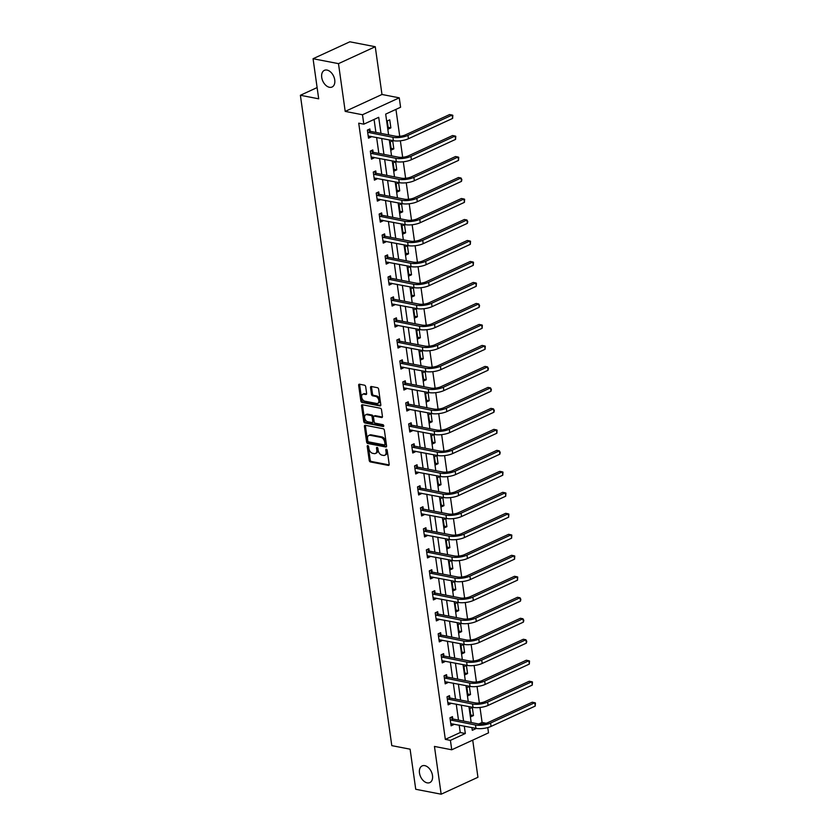 <?xml version="1.0" encoding="UTF-8"?>
<svg xmlns="http://www.w3.org/2000/svg" width="836" height="836" viewBox="0 0 836 836"><rect width="100%" height="100%" fill="white"/><g stroke="black" fill="none" stroke-linecap="round" stroke-linejoin="round"><path stroke-width="1.25" d="M367.798 445.598A0.982 0.637 -114.7 0 0 367.234 446.393L369.209 460.417A1.411 0.909 -114.7 0 0 370.39 461.932L388.353 465.412A1.411 0.909 -114.7 0 0 389.168 464.283L387.193 450.249A0.982 0.637 -114.7 0 0 385.804 449.987L386.054 451.795A4.504 2.916 -114.7 0 1 384.748 455.275A4.504 2.916 -114.7 0 1 383.452 455.411L381.958 455.118A4.504 2.916 -114.7 0 1 378.165 450.27L377.914 448.462A0.982 0.637 -114.7 0 0 376.513 448.19L376.775 449.998A4.504 2.916 -114.7 0 1 375.458 453.478A4.504 2.916 -114.7 0 1 374.173 453.614L372.678 453.321A4.504 2.916 -114.7 0 1 368.885 448.472L368.634 446.664A0.982 0.637 -114.7 0 0 367.798 445.598M368.216 445.839A0.982 0.637 -114.7 0 0 368.227 445.933L370.202 459.967A1.411 0.909 -114.7 0 0 371.383 461.472L389.127 464.91M386.786 449.434A0.982 0.637 -114.7 0 0 386.796 449.528L387.047 451.346L386.054 451.795M377.496 447.636A0.982 0.637 -114.7 0 0 377.506 447.73L377.767 449.549L376.775 449.998M329.447 87.289A9.186 5.936 -114.7 0 0 332.07 87.017A9.186 5.936 -114.7 0 0 334.327 78.051A9.186 5.936 -114.7 0 0 327.022 70.067A9.186 5.936 -114.7 0 0 324.399 70.339A9.186 5.936 -114.7 0 0 322.142 79.305A9.186 5.936 -114.7 0 0 329.447 87.289M427.196 782.862A9.186 5.936 -114.7 0 0 429.829 782.59A9.186 5.936 -114.7 0 0 432.087 773.624A9.186 5.936 -114.7 0 0 424.782 765.64A9.186 5.936 -114.7 0 0 422.149 765.912A9.186 5.936 -114.7 0 0 419.891 774.878A9.186 5.936 -114.7 0 0 427.196 782.862M365.687 386.702A1.411 0.909 -114.7 0 0 364.506 385.197L359.47 384.215A1.411 0.909 -114.7 0 0 358.654 385.344L360.839 400.925A1.411 0.909 -114.7 0 0 362.03 402.44L379.993 405.92A1.411 0.909 -114.7 0 0 380.808 404.791L378.624 389.21A1.411 0.909 -114.7 0 0 377.433 387.695L371.341 386.514A1.411 0.909 -114.7 0 0 370.536 387.643L371.466 394.31A1.411 0.909 -114.7 0 0 372.657 395.825L375.677 396.41A3.762 2.435 -114.7 0 1 378.666 399.692A3.762 2.435 -114.7 0 1 377.747 403.37A3.762 2.435 -114.7 0 1 376.67 403.474L364.841 401.186A3.762 2.435 -114.7 0 1 361.842 397.915A3.762 2.435 -114.7 0 1 362.761 394.237A3.762 2.435 -114.7 0 1 363.848 394.122L365.813 394.498A1.411 0.909 -114.7 0 0 366.628 393.38L365.687 386.702M313.061 58.719L349.835 41.8L375.26 46.722L338.486 63.64L313.061 58.719L318.694 98.815L300.385 95.273L391.791 745.639L410.1 749.181L415.732 789.278L441.157 794.2L434.448 746.433L451.743 749.787L450.416 740.372L445.327 739.379L358.728 123.185L363.817 124.167L362.49 114.751L399.263 97.833L400.59 107.248L385.678 114.114L388.604 134.868M338.486 63.64L345.205 111.407L362.49 114.751M365.238 425.284A1.411 0.909 -114.7 0 0 364.423 426.412L366.617 441.993A1.411 0.909 -114.7 0 0 367.798 443.508L385.772 446.988A1.411 0.909 -114.7 0 0 386.577 445.86L384.393 430.279A1.411 0.909 -114.7 0 0 383.212 428.763L365.238 425.284M363.733 421.459L361.539 405.878A1.411 0.909 -114.7 0 1 362.354 404.749L380.317 408.229A1.411 0.909 -114.7 0 1 381.509 409.745L382.439 416.412A1.411 0.909 -114.7 0 1 381.634 417.54L374.34 416.129A1.411 0.909 -114.7 0 0 373.525 417.258L374.152 421.678A1.411 0.909 -114.7 0 0 375.333 423.194L382.919 424.667A0.982 0.637 -114.7 0 1 383.181 426.517L364.914 422.974A1.411 0.909 -114.7 0 1 363.733 421.459L364.726 421.01L362.531 405.418L361.539 405.878M441.157 794.2L477.941 777.281L472.716 740.132M317.116 87.571L300.385 95.273M445.327 739.379L460.239 732.524L459.194 725.115M458.494 720.089L456.247 704.131M455.536 699.095L453.3 683.137M452.589 678.111L450.353 662.154M449.643 657.117L447.396 641.17M446.696 636.133L444.449 620.176M443.738 615.139L441.502 599.193M440.791 594.156L438.555 578.198M437.845 573.172L435.598 557.215M434.898 552.178L432.651 536.221M431.94 531.194L429.704 515.237M428.993 510.2L426.747 494.243M426.046 489.217L423.8 473.26M423.1 468.223L420.853 452.266M420.142 447.239L417.906 431.282M417.195 426.245L414.949 410.298M414.248 405.261L412.002 389.304M411.291 384.267L409.055 368.321M408.344 363.284L406.108 347.327M405.397 342.3L403.151 326.343M402.45 321.306L400.204 305.349M399.493 300.323L397.257 284.365M396.546 279.329L394.31 263.371M393.599 258.345L391.352 242.388M390.652 237.351L388.406 221.404M387.695 216.367L385.459 200.41M384.748 195.373L382.501 179.426M381.801 174.39L379.554 158.432M378.844 153.406L376.608 137.449M375.897 132.412L374.079 119.454M452.757 718.814L452.454 716.63L449.967 717.769L451.095 725.847L453.582 724.697L453.488 724.018M449.81 697.82L449.496 695.636L447.02 696.785L448.148 704.852L450.635 703.713L450.541 703.024M446.852 676.836L446.549 674.652L444.062 675.791L445.201 683.869L447.688 682.719L447.584 682.04M443.906 655.842L443.602 653.658L441.115 654.807L442.254 662.875L444.731 661.736L444.637 661.046M440.959 634.858L440.645 632.674L438.168 633.813L439.297 641.891L441.784 640.742L441.69 640.062M438.012 613.864L437.698 611.68L435.211 612.83L436.35 620.897L438.837 619.758L438.743 619.068M435.054 592.881L434.751 590.697L432.264 591.836L433.403 599.914L435.89 598.764L435.786 598.085M432.107 571.887L431.804 569.703L429.317 570.852L430.446 578.92L432.933 577.78L432.839 577.091M429.161 550.903L428.847 548.719L426.37 549.858L427.499 557.936L429.986 556.786L429.892 556.107M426.214 529.919L425.9 527.735L423.413 528.875L424.552 536.942L427.039 535.803L426.945 535.124M423.256 508.925L422.953 506.741L420.466 507.891L421.605 515.958L424.082 514.819L423.988 514.13M420.309 487.942L420.006 485.758L417.519 486.897L418.648 494.975L421.135 493.825L421.041 493.146M417.363 466.948L417.049 464.764L414.572 465.913L415.701 473.981L418.188 472.842L418.094 472.152M414.405 445.964L414.102 443.78L411.615 444.919L412.754 452.997L415.241 451.848L415.137 451.168M411.458 424.97L411.155 422.786L408.668 423.936L409.807 432.003L412.284 430.864L412.19 430.174M408.511 403.987L408.208 401.802L405.721 402.942L406.85 411.019L409.337 409.87L409.243 409.191M405.565 382.992L405.251 380.808L402.764 381.958L403.903 390.025L406.39 388.886L406.296 388.197M402.607 362.009L402.304 359.825L399.817 360.964L400.956 369.042L403.443 367.892L403.339 367.213M399.66 341.015L399.357 338.831L396.87 339.98L398.009 348.048L400.486 346.909L400.392 346.219M396.713 320.031L396.4 317.847L393.923 318.986L395.052 327.064L397.539 325.925L397.445 325.235M393.766 299.048L393.453 296.864L390.966 298.003L392.105 306.07L394.592 304.931L394.498 304.252M390.809 278.054L390.506 275.87L388.019 277.019L389.158 285.086L391.635 283.947L391.541 283.258M387.862 257.07L387.559 254.886L385.072 256.025L386.201 264.103L388.688 262.953L388.594 262.274M384.915 236.076L384.602 233.892L382.125 235.041L383.254 243.109L385.741 241.97L385.647 241.28M381.958 215.092L381.655 212.908L379.168 214.047L380.307 222.125L382.794 220.976L382.689 220.296M379.011 194.098L378.708 191.914L376.221 193.064L377.36 201.131L379.837 199.992L379.743 199.302M376.064 173.115L375.761 170.931L373.274 172.07L374.403 180.148L376.89 178.998L376.796 178.319M373.117 152.121L372.804 149.937L370.327 151.086L371.456 159.154L373.943 158.014L373.849 157.325M370.16 131.137L369.857 128.953L367.37 130.092L368.509 138.17L370.996 137.02L370.891 136.341M478.798 723.976L482.1 722.461L480 707.486M479.362 702.971L477.053 686.492M476.415 681.988L474.106 665.508M473.469 660.994L471.149 644.525M470.522 640.01L468.202 623.531M467.564 619.016L465.255 602.547M464.617 598.033L462.298 581.553M461.671 577.049L459.351 560.569M458.724 556.055L456.404 539.575M455.766 535.071L453.457 518.592M452.819 514.077L450.5 497.598M449.872 493.094L447.553 476.614M446.915 472.1L444.606 455.63M443.968 451.116L441.659 434.636M441.021 430.122L438.701 413.653M438.074 409.138L435.755 392.659M435.117 388.155L432.808 371.675M432.17 367.161L429.861 350.681M429.223 346.177L426.903 329.697M426.276 325.183L423.956 308.703M423.319 304.2L421.01 287.72M420.372 283.205L418.052 266.726M417.425 262.222L415.105 245.742M414.478 241.228L412.158 224.759M411.521 220.244L409.212 203.765M408.574 199.25L406.254 182.781M405.627 178.267L403.307 161.787M402.67 157.283L400.36 140.803M399.723 136.289L395.94 109.391M473.458 715.553L472.33 707.475L469.842 708.625L470.981 716.692L473.458 715.553L470.741 715.02M470.511 694.559L469.383 686.492L466.896 687.631L468.024 695.709L470.511 694.559L467.794 694.037M467.564 673.576L466.425 665.498L463.949 666.647L465.077 674.715L467.564 673.576L464.847 673.043M464.617 652.582L463.478 644.514L460.991 645.653L462.13 653.731L464.617 652.582L461.89 652.059M461.66 631.598L460.531 623.52L458.044 624.67L459.183 632.737L461.66 631.598L458.943 631.075M458.713 610.604L457.574 602.537L455.097 603.676L456.226 611.753L458.713 610.604L455.996 610.081M455.766 589.62L454.627 581.553L452.14 582.692L453.279 590.759L455.766 589.62L453.049 589.098M452.819 568.637L451.68 560.559L449.193 561.698L450.332 569.776L452.819 568.637L450.092 568.104M449.862 547.643L448.733 539.575L446.246 540.714L447.375 548.792L449.862 547.643L447.145 547.12M446.915 526.659L445.776 518.581L443.299 519.731L444.428 527.798L446.915 526.659L444.198 526.126M443.968 505.665L442.829 497.598L440.342 498.737L441.481 506.815L443.968 505.665L441.241 505.143M441.011 484.681L439.882 476.604L437.395 477.753L438.534 485.82L441.011 484.681L438.294 484.148M438.064 463.687L436.935 455.62L434.448 456.759L435.577 464.837L438.064 463.687L435.347 463.165M435.117 442.704L433.978 434.626L431.501 435.775L432.63 443.843L435.117 442.704L432.4 442.171M432.17 421.71L431.031 413.642L428.544 414.781L429.683 422.859L432.17 421.71L429.443 421.187M429.213 400.726L428.084 392.648L425.597 393.798L426.736 401.865L429.213 400.726L426.496 400.204M426.266 379.732L425.137 371.665L422.65 372.804L423.779 380.882L426.266 379.732L423.549 379.21M423.319 358.748L422.18 350.681L419.693 351.82L420.832 359.888L423.319 358.748L420.602 358.226M420.372 337.765L419.233 329.687L416.746 330.837L417.885 338.904L420.372 337.765L417.645 337.232M417.415 316.771L416.286 308.703L413.799 309.842L414.928 317.92L417.415 316.771L414.698 316.248M414.468 295.787L413.329 287.709L410.852 288.859L411.981 296.926L414.468 295.787L411.751 295.254M411.521 274.793L410.382 266.726L407.895 267.865L409.034 275.943L411.521 274.793L408.794 274.271M408.564 253.81L407.435 245.732L404.948 246.881L406.087 254.949L408.564 253.81L405.847 253.277M405.617 232.816L404.488 224.748L402.001 225.887L403.13 233.965L405.617 232.816L402.9 232.293M402.67 211.832L401.531 203.754L399.054 204.904L400.183 212.971L402.67 211.832L399.953 211.299M399.723 190.838L398.584 182.77L396.097 183.91L397.236 191.987L399.723 190.838L396.995 190.315M396.766 169.854L395.637 161.776L393.15 162.926L394.289 170.993L396.766 169.854L394.049 169.332M393.819 148.871L392.69 140.793L390.203 141.932L391.332 150.01L393.819 148.871L391.102 148.338M390.872 127.877L389.733 119.809L387.256 120.948L388.385 129.016L390.872 127.877L388.155 127.354M345.205 111.407L381.979 94.478L375.26 46.722M381.979 94.478L399.263 97.833M482.1 722.461L486.144 723.245M487.775 727.571L488.517 732.858L451.743 749.787M380.986 133.394L378.718 117.312L363.817 124.167M450.416 740.372L465.328 733.506L464.283 726.108M463.572 721.071L461.336 705.114M460.626 700.077L458.389 684.13M457.679 679.093L455.432 663.136M454.732 658.11L452.485 642.152M451.774 637.116L449.538 621.158M448.827 616.132L446.581 600.175M445.881 595.138L443.634 579.181M442.923 574.154L440.687 558.197M439.976 553.16L437.74 537.203M437.029 532.177L434.783 516.22M434.083 511.183L431.836 495.236M431.125 490.199L428.889 474.242M428.178 469.205L425.942 453.258M425.231 448.221L422.985 432.264M422.284 427.238L420.038 411.281M419.327 406.244L417.091 390.287M416.38 385.26L414.133 369.303M413.433 364.266L411.187 348.309M410.486 343.282L408.24 327.325M407.529 322.288L405.293 306.342M404.582 301.305L402.335 285.348M401.635 280.311L399.389 264.364M398.678 259.327L396.442 243.37M395.731 238.344L393.495 222.386M392.784 217.35L390.537 201.392M389.837 196.366L387.59 180.409M386.88 175.372L384.644 159.415M383.933 154.388L381.697 138.431M471.901 727.581L472.277 730.309L476.353 728.428M389.304 139.905L391.551 155.862M392.251 160.888L394.498 176.845M395.209 181.882L397.445 197.839M398.155 202.866L400.402 218.823M401.102 223.86L403.349 239.817M404.06 244.844L406.296 260.801M407.007 265.838L409.243 281.784M409.953 286.821L412.2 302.778M412.9 307.815L415.147 323.762M415.858 328.799L418.094 344.756M418.805 349.782L421.041 365.74M421.752 370.776L423.998 386.734M424.698 391.76L426.945 407.717M427.656 412.754L429.892 428.711M430.603 433.738L432.849 449.695M433.55 454.732L435.796 470.689M436.507 475.715L438.743 491.672M439.454 496.709L441.69 512.656M442.401 517.693L444.647 533.65M445.348 538.687L447.594 554.634M448.305 559.671L450.541 575.628M451.252 580.654L453.488 596.611M454.199 601.648L456.446 617.605M457.146 622.632L459.392 638.589M460.103 643.626L462.339 659.583M463.05 664.61L465.297 680.567M465.997 685.604L468.244 701.55M468.944 706.587L471.19 722.544M460.239 732.524L465.328 733.506M453.582 724.697L450.865 724.175M450.635 703.713L447.918 703.18M447.688 682.719L444.961 682.197M444.731 661.736L442.014 661.203M441.784 640.742L439.067 640.219M438.837 619.758L436.12 619.225M435.89 598.764L433.163 598.242M432.933 577.78L430.216 577.258M429.986 556.786L427.269 556.264M427.039 535.803L424.312 535.28M424.082 514.819L421.365 514.286M421.135 493.825L418.418 493.303M418.188 472.842L415.471 472.309M415.241 451.848L412.514 451.325M412.284 430.864L409.567 430.331M409.337 409.87L406.62 409.347M406.39 388.886L403.673 388.353M403.443 367.892L400.716 367.37M400.486 346.909L397.769 346.386M397.539 325.925L394.822 325.392M394.592 304.931L391.875 304.409M391.635 283.947L388.918 283.414M388.688 262.953L385.971 262.431M385.741 241.97L383.024 241.437M382.794 220.976L380.066 220.453M379.837 199.992L377.12 199.459M376.89 178.998L374.173 178.476M373.943 158.014L371.226 157.492M370.996 137.02L368.268 136.498M375.458 453.478L376.451 453.018A4.504 2.916 -114.7 0 0 377.767 449.549M384.748 455.275L385.741 454.815A4.504 2.916 -114.7 0 0 387.047 451.346M365.457 425.325A1.411 0.909 -114.7 0 0 365.416 425.952L367.61 441.544A1.411 0.909 -114.7 0 0 368.791 443.059L386.545 446.487M367.809 440.812A0.982 0.637 -114.7 0 0 368.634 441.878L384.414 444.93A0.982 0.637 -114.7 0 0 384.978 444.135L384.706 442.223A4.504 2.916 -114.7 0 0 380.923 437.385L370.139 435.295A4.504 2.916 -114.7 0 0 368.854 435.431A4.504 2.916 -114.7 0 0 367.537 438.9L367.809 440.812M385.406 444.47A0.982 0.637 -114.7 0 0 385.971 443.686L384.978 444.135M368.854 435.431L369.846 434.971A4.504 2.916 -114.7 0 1 371.132 434.835L381.916 436.925A4.504 2.916 -114.7 0 1 385.709 441.763L385.971 443.686M362.573 404.791A1.411 0.909 -114.7 0 0 362.531 405.418M382.407 417.039L375.333 415.67A1.411 0.909 -114.7 0 0 374.936 415.711L373.943 416.171M383.755 425.973L365.907 422.514L364.914 422.974M366.785 414.666A3.762 2.435 -114.7 0 0 365.698 414.781A3.762 2.435 -114.7 0 0 364.778 418.46A3.762 2.435 -114.7 0 0 367.777 421.731L371.936 422.535A1.411 0.909 -114.7 0 0 372.751 421.407L372.135 416.986A1.411 0.909 -114.7 0 0 370.944 415.471L366.785 414.666L367.777 414.207A3.762 2.435 -114.7 0 0 366.69 414.322L365.698 414.781M372.94 422.086A1.411 0.909 -114.7 0 0 373.744 420.957L372.751 421.407M367.777 414.207L371.947 415.011A1.411 0.909 -114.7 0 1 373.128 416.527L373.744 420.957M364.726 421.01A1.411 0.909 -114.7 0 0 365.907 422.514M362.761 394.237L363.764 393.777A3.762 2.435 -114.7 0 1 364.841 393.662L366.586 394.007M377.747 403.37L378.739 402.91A3.762 2.435 -114.7 0 0 379.669 399.232A3.762 2.435 -114.7 0 0 376.67 395.95L375.677 396.41M371.571 386.556A1.411 0.909 -114.7 0 0 371.529 387.183L372.459 393.86A1.411 0.909 -114.7 0 0 373.65 395.365L376.67 395.95M359.689 384.257A1.411 0.909 -114.7 0 0 359.647 384.884L361.842 400.465A1.411 0.909 -114.7 0 0 363.023 401.98L380.767 405.418M450.792 723.662L475.956 728.365L475.485 725L450.27 719.953M450.708 717.424L453.102 719.044L477.973 723.861A7.169 2.299 -8 0 0 488.025 722.555L532.208 702.219L534.747 702.71L490.575 723.046A10.764 3.459 172 0 1 475.485 725M535.228 706.075L534.747 702.71L535.427 702.982L535.228 706.075L491.045 726.411A10.764 3.459 172 0 1 475.956 728.365M453.102 719.044L450.614 720.183M447.845 702.668L473.009 707.371L472.539 704.016L447.323 698.969M447.762 696.44L450.155 698.05L475.026 702.867A7.169 2.299 -8 0 0 485.079 701.561L529.261 681.235L531.8 681.727L487.618 702.062A10.764 3.459 172 0 1 472.539 704.016M532.271 685.092L531.8 681.727L532.469 681.988L532.271 685.092L488.099 705.417A10.764 3.459 172 0 1 473.009 707.371M450.155 698.05L447.668 699.199M444.888 681.685L470.062 686.387L469.592 683.022L444.376 677.975M444.815 675.446L447.197 677.066L472.068 681.883A7.169 2.299 -8 0 0 482.132 680.577L526.304 660.241L528.854 660.743L484.671 681.068A10.764 3.459 172 0 1 469.592 683.022M529.324 664.097L528.854 660.743L529.522 661.004L529.324 664.097L485.141 684.433A10.764 3.459 172 0 1 470.062 686.387M447.197 677.066L444.71 678.205M441.941 660.691L467.115 665.393L466.634 662.039L441.418 656.991M441.868 654.463L444.25 656.072L469.121 660.889A7.169 2.299 -8 0 0 479.174 659.594L523.357 639.258L525.907 639.749L481.724 660.085A10.764 3.459 172 0 1 466.634 662.039M526.377 643.114L525.907 639.749L526.764 641.358L526.377 643.114L482.194 663.45A10.764 3.459 172 0 1 467.115 665.393M444.25 656.072L441.763 657.221M438.994 639.707L464.158 644.41L463.687 641.045L438.472 635.997M438.91 633.469L441.303 635.088L466.174 639.906A7.169 2.299 -8 0 0 476.227 638.6L520.41 618.274L522.949 618.765L478.767 639.091A10.764 3.459 172 0 1 463.687 641.045M523.42 622.12L522.949 618.765L523.817 620.375L523.42 622.12L479.247 642.456A10.764 3.459 172 0 1 464.158 644.41M441.303 635.088L438.816 636.227M436.047 618.713L461.211 623.426L460.74 620.061L435.525 615.014M435.964 612.485L438.346 614.105L463.228 618.912A7.169 2.299 -8 0 0 473.28 617.616L517.463 597.28L520.002 597.771L475.82 618.107A10.764 3.459 172 0 1 460.74 620.061M520.473 601.136L520.002 597.771L520.859 599.381L520.473 601.136L476.29 621.472A10.764 3.459 172 0 1 461.211 623.426M438.346 614.105L435.87 615.244M433.09 597.73L458.264 602.432L457.794 599.067L432.578 594.02M433.017 591.491L435.399 593.111L460.27 597.928A7.169 2.299 -8 0 0 470.334 596.622L514.506 576.297L517.056 576.788L472.873 597.113A10.764 3.459 172 0 1 457.794 599.067M517.526 580.153L517.056 576.788L517.724 577.049L517.526 580.153L473.343 600.478A10.764 3.459 172 0 1 458.264 602.432M435.399 593.111L432.912 594.26M430.143 576.735L455.317 581.448L454.836 578.084L429.62 573.036M430.059 570.507L432.452 572.127L457.323 576.934A7.169 2.299 -8 0 0 467.376 575.638L511.559 555.303L514.098 555.794L469.926 576.129A10.764 3.459 172 0 1 454.836 578.084M514.579 559.159L514.098 555.794L514.777 556.065L514.579 559.159L470.396 579.494A10.764 3.459 172 0 1 455.317 581.448M432.452 572.127L429.965 573.266M427.196 555.752L452.36 560.454L451.889 557.089L426.673 552.042M427.112 549.524L429.505 551.133L454.376 555.95A7.169 2.299 -8 0 0 464.429 554.644L508.612 534.319L511.151 534.81L466.969 555.135A10.764 3.459 172 0 1 451.889 557.089M511.622 538.175L511.151 534.81L511.82 535.071L511.622 538.175L467.449 558.5A10.764 3.459 172 0 1 452.36 560.454M429.505 551.133L427.018 552.282M424.249 534.758L449.413 539.471L448.942 536.106L423.727 531.059M424.165 528.53L426.548 530.149L451.43 534.956A7.169 2.299 -8 0 0 461.482 533.661L505.665 513.325L508.204 513.816L464.022 534.152A10.764 3.459 172 0 1 448.942 536.106M508.675 517.181L508.204 513.816L508.873 514.088L508.675 517.181L464.492 537.517A10.764 3.459 172 0 1 449.413 539.471M426.548 530.149L424.071 531.288M421.292 513.774L446.466 518.477L445.996 515.112L420.769 510.075M421.219 507.546L423.601 509.155L448.472 513.973A7.169 2.299 -8 0 0 458.536 512.667L502.708 492.341L505.257 492.832L461.075 513.158A10.764 3.459 172 0 1 445.996 515.112M505.728 496.197L505.257 492.832L505.926 493.094L505.728 496.197L461.545 516.523A10.764 3.459 172 0 1 446.466 518.477M423.601 509.155L421.114 510.305M418.345 492.791L443.519 497.493L443.038 494.128L417.822 489.081M418.261 486.552L420.654 488.172L445.525 492.989A7.169 2.299 -8 0 0 455.578 491.683L499.761 471.347L502.3 471.838L458.128 492.174A10.764 3.459 172 0 1 443.038 494.128M502.781 475.203L502.3 471.838L502.979 472.11L502.781 475.203L458.598 495.539A10.764 3.459 172 0 1 443.519 497.493M420.654 488.172L418.167 489.311M415.398 471.797L440.562 476.499L440.091 473.145L414.875 468.097M415.314 465.568L417.707 467.178L442.578 471.995A7.169 2.299 -8 0 0 452.631 470.689L496.814 450.364L499.353 450.855L455.171 471.19A10.764 3.459 172 0 1 440.091 473.145M499.823 454.22L499.353 450.855L500.21 452.464L499.823 454.22L455.651 474.545A10.764 3.459 172 0 1 440.562 476.499M417.707 467.178L415.22 468.327M412.441 450.813L437.615 455.515L437.144 452.151L411.929 447.103M412.367 444.574L414.75 446.194L439.631 451.012A7.169 2.299 -8 0 0 449.684 449.705L493.857 429.37L496.406 429.871L452.224 450.196A10.764 3.459 172 0 1 437.144 452.151M496.877 433.226L496.406 429.871L497.075 430.132L496.877 433.226L452.694 453.561A10.764 3.459 172 0 1 437.615 455.515M414.75 446.194L412.263 447.333M409.494 429.819L434.668 434.532L434.187 431.167L408.971 426.12M409.421 423.591L411.803 425.21L436.674 430.017A7.169 2.299 -8 0 0 446.727 428.722L490.91 408.386L493.459 408.877L449.277 429.213A10.764 3.459 172 0 1 434.187 431.167M493.93 412.242L493.459 408.877L494.316 410.486L493.93 412.242L449.747 432.578A10.764 3.459 172 0 1 434.668 434.532M411.803 425.21L409.316 426.35M406.547 408.835L431.71 413.538L431.24 410.173L406.024 405.126M406.463 402.597L408.856 404.216L433.727 409.034A7.169 2.299 -8 0 0 443.78 407.728L487.963 387.402L490.502 387.894L446.33 408.219A10.764 3.459 172 0 1 431.24 410.173M490.983 391.258L490.502 387.894L491.369 389.503L490.983 391.258L446.8 411.584A10.764 3.459 172 0 1 431.71 413.538M408.856 404.216L406.369 405.355M403.6 387.841L428.763 392.554L428.293 389.189L403.077 384.142M403.516 381.613L405.899 383.233L430.78 388.04A7.169 2.299 -8 0 0 440.833 386.744L485.016 366.408L487.555 366.899L443.373 387.235A10.764 3.459 172 0 1 428.293 389.189M488.025 370.264L487.555 366.899L488.412 368.509L488.025 370.264L443.843 390.6A10.764 3.459 172 0 1 428.763 392.554M405.899 383.233L403.422 384.372M400.643 366.858L425.817 371.56L425.346 368.195L400.13 363.148M400.569 360.619L402.952 362.239L427.823 367.056A7.169 2.299 -8 0 0 437.886 365.75L482.058 345.425L484.608 345.916L440.426 366.241A10.764 3.459 172 0 1 425.346 368.195M485.079 349.281L484.608 345.916L485.277 346.177L485.079 349.281L440.896 369.606A10.764 3.459 172 0 1 425.817 371.56M402.952 362.239L400.465 363.388M397.696 345.864L422.87 350.577L422.389 347.212L397.173 342.164M397.612 339.635L400.005 341.255L424.876 346.062A7.169 2.299 -8 0 0 434.929 344.766L479.112 324.431L481.651 324.922L437.479 345.258A10.764 3.459 172 0 1 422.389 347.212M482.132 328.287L481.651 324.922L482.33 325.194L482.132 328.287L437.949 348.622A10.764 3.459 172 0 1 422.87 350.577M400.005 341.255L397.518 342.394M394.749 324.88L419.912 329.583L419.442 326.218L394.226 321.17M394.665 318.652L397.058 320.261L421.929 325.079A7.169 2.299 -8 0 0 431.982 323.772L476.165 303.447L478.704 303.938L434.521 324.263A10.764 3.459 172 0 1 419.442 326.218M479.174 307.303L478.704 303.938L479.571 305.548L479.174 307.303L435.002 327.628A10.764 3.459 172 0 1 419.912 329.583M397.058 320.261L394.571 321.411M391.802 303.896L416.965 308.599L416.495 305.234L391.279 300.187M391.718 297.658L394.101 299.278L418.982 304.095A7.169 2.299 -8 0 0 429.035 302.789L473.218 282.453L475.757 282.944L431.575 303.28A10.764 3.459 172 0 1 416.495 305.234M476.227 286.309L475.757 282.944L476.426 283.216L476.227 286.309L432.045 306.645A10.764 3.459 172 0 1 416.965 308.599M394.101 299.278L391.624 300.417M388.844 282.902L414.019 287.605L413.548 284.25L388.322 279.203M388.771 276.674L391.154 278.284L416.025 283.101A7.169 2.299 -8 0 0 426.088 281.795L470.26 261.469L472.81 261.961L428.628 282.296A10.764 3.459 172 0 1 413.548 284.25M473.28 265.325L472.81 261.961L473.479 262.222L473.28 265.325L429.098 285.651A10.764 3.459 172 0 1 414.019 287.605M391.154 278.284L388.667 279.433M385.898 261.919L411.072 266.621L410.591 263.256L385.375 258.209M385.814 255.68L388.207 257.3L413.078 262.117A7.169 2.299 -8 0 0 423.131 260.811L467.314 240.475L469.853 240.967L425.681 261.302A10.764 3.459 172 0 1 410.591 263.256M470.334 244.331L469.853 240.967L470.532 241.238L470.334 244.331L426.151 264.667A10.764 3.459 172 0 1 411.072 266.621M388.207 257.3L385.72 258.439M382.951 240.925L408.114 245.627L407.644 242.273L382.428 237.225M382.867 234.697L385.26 236.306L410.131 241.123A7.169 2.299 -8 0 0 420.184 239.827L464.367 219.492L466.906 219.983L422.723 240.319A10.764 3.459 172 0 1 407.644 242.273M467.376 223.348L466.906 219.983L467.763 221.592L467.376 223.348L423.204 243.673A10.764 3.459 172 0 1 408.114 245.627M385.26 236.306L382.773 237.455M380.004 219.941L405.167 224.644L404.697 221.279L379.481 216.231M379.92 213.702L382.303 215.322L407.184 220.14A7.169 2.299 -8 0 0 417.237 218.833L461.42 198.498L463.959 198.999L419.776 219.325A10.764 3.459 172 0 1 404.697 221.279M464.429 202.354L463.959 198.999L464.628 199.261L464.429 202.354L420.247 222.689A10.764 3.459 172 0 1 405.167 224.644M382.303 215.322L379.826 216.461M377.046 198.947L402.22 203.66L401.75 200.295L376.524 195.248M376.973 192.719L379.356 194.339L404.227 199.146A7.169 2.299 -8 0 0 414.28 197.85L458.462 177.514L461.012 178.005L416.83 198.341A10.764 3.459 172 0 1 401.75 200.295M461.482 181.37L461.012 178.005L461.869 179.615L461.482 181.37L417.3 201.706A10.764 3.459 172 0 1 402.22 203.66M379.356 194.339L376.869 195.478M374.1 177.964L399.263 182.666L398.793 179.301L373.577 174.254M374.016 171.725L376.409 173.345L401.28 178.162A7.169 2.299 -8 0 0 411.333 176.856L455.515 156.531L458.055 157.022L413.883 177.347A10.764 3.459 172 0 1 398.793 179.301M458.536 160.387L458.055 157.022L458.734 157.283L458.536 160.387L414.353 180.712A10.764 3.459 172 0 1 399.263 182.666M376.409 173.345L373.922 174.494M371.153 156.969L396.316 161.682L395.846 158.317L370.63 153.27M371.069 150.741L373.462 152.361L398.333 157.168A7.169 2.299 -8 0 0 408.386 155.872L452.569 135.536L455.108 136.028L410.925 156.363A10.764 3.459 172 0 1 395.846 158.317M455.578 139.393L455.108 136.028L455.777 136.299L455.578 139.393L411.406 159.728A10.764 3.459 172 0 1 396.316 161.682M373.462 152.361L370.975 153.5M368.195 135.986L393.369 140.688L392.899 137.323L367.683 132.276M368.122 129.747L370.505 131.367L395.376 136.184A7.169 2.299 -8 0 0 405.439 134.878L449.611 114.553L452.161 115.044L407.978 135.369A10.764 3.459 172 0 1 392.899 137.323M452.631 118.409L452.161 115.044L452.83 115.305L452.631 118.409L408.449 138.734A10.764 3.459 172 0 1 393.369 140.688M370.505 131.367L368.018 132.516M368.227 445.933L367.234 446.393M386.796 449.528L385.804 449.987M377.506 447.73L376.513 448.19M389.053 465.088L388.353 465.412M371.383 461.472L370.39 461.932M370.202 459.967L369.209 460.417M386.462 446.675L385.772 446.988M368.791 443.059L367.798 443.508M367.61 441.544L366.617 441.993M365.416 425.952L364.423 426.412M385.709 441.763L384.706 442.223M381.916 436.925L380.923 437.385M371.132 434.835L370.139 435.295M382.324 417.216L381.634 417.54M375.333 415.67L374.34 416.129M373.128 416.527L372.135 416.986M371.947 415.011L370.944 415.471M366.513 394.184L365.813 394.498M364.841 393.662L363.848 394.122M373.65 395.365L372.657 395.825M372.459 393.86L371.466 394.31M371.529 387.183L370.536 387.643M380.693 405.596L379.993 405.92M363.023 401.98L362.03 402.44M361.842 400.465L360.839 400.925M359.647 384.884L358.654 385.344M491.045 726.411L490.575 723.046M488.099 705.417L487.618 702.062M485.141 684.433L484.671 681.068M482.194 663.45L481.724 660.085M479.247 642.456L478.767 639.091M476.29 621.472L475.82 618.107M473.343 600.478L472.873 597.113M470.396 579.494L469.926 576.129M467.449 558.5L466.969 555.135M464.492 537.517L464.022 534.152M461.545 516.523L461.075 513.158M458.598 495.539L458.128 492.174M455.651 474.545L455.171 471.19M452.694 453.561L452.224 450.196M449.747 432.578L449.277 429.213M446.8 411.584L446.33 408.219M443.843 390.6L443.373 387.235M440.896 369.606L440.426 366.241M437.949 348.622L437.479 345.258M435.002 327.628L434.521 324.263M432.045 306.645L431.575 303.28M429.098 285.651L428.628 282.296M426.151 264.667L425.681 261.302M423.204 243.673L422.723 240.319M420.247 222.689L419.776 219.325M417.3 201.706L416.83 198.341M414.353 180.712L413.883 177.347M411.406 159.728L410.925 156.363M408.449 138.734L407.978 135.369M385.689 444.438L384.696 444.898M373.337 422.044L372.344 422.493"/></g></svg>
